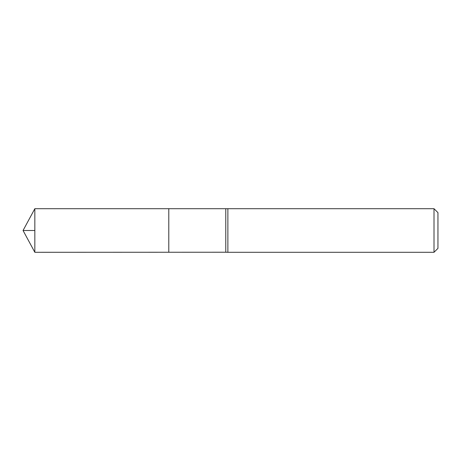 <?xml version="1.0" encoding="UTF-8"?>
<svg xmlns="http://www.w3.org/2000/svg" width="461" height="461" viewBox="0 0 461 461"><rect width="100%" height="100%" fill="white"/><g stroke="black" fill="none" stroke-linecap="round" stroke-linejoin="round"><path stroke-width="0.69" d="M225.775 208.775L225.775 252.225L168.789 252.248L168.789 208.752L168.789 252.248L34.834 252.294L34.834 208.706L227.872 208.706L227.872 252.294L225.775 252.225M434.008 208.706L434.008 252.294L437.95 248.358L437.95 212.642L434.008 208.706L227.872 208.706M34.834 230.5L23.05 230.5L34.834 252.294M434.008 252.294L227.872 252.294M23.05 230.5L34.834 208.706"/></g></svg>
